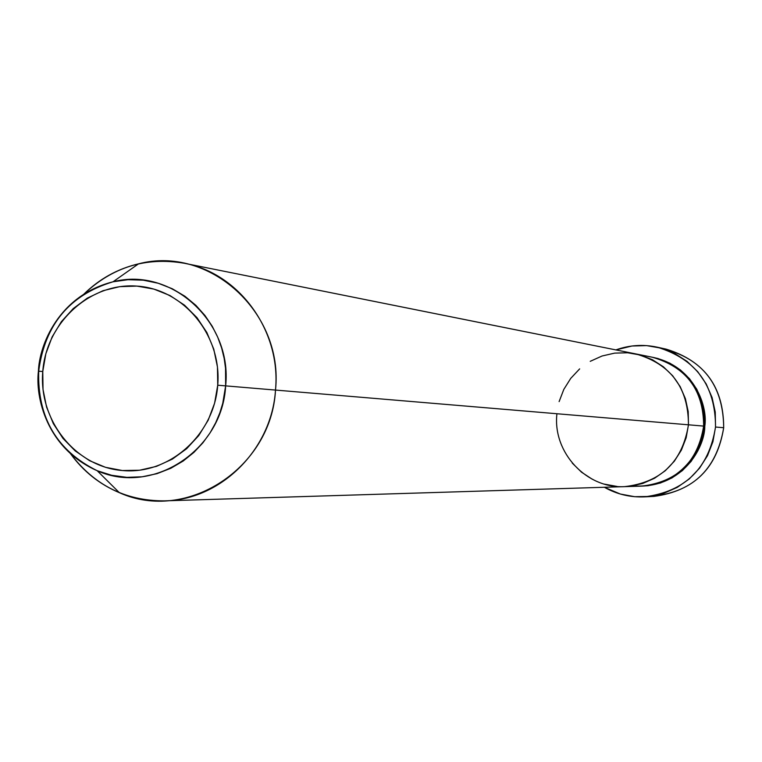 <?xml version="1.0" encoding="UTF-8"?>
<svg xmlns="http://www.w3.org/2000/svg" width="762" height="762" viewBox="0 0 762 762"><rect width="100%" height="100%" fill="white"/><g stroke="black" fill="none" stroke-linecap="round" stroke-linejoin="round"><path stroke-width="1.14" d="M661.645 348.31C702.583 358.388 723.271 384.858 723.69 427.72C723.662 387.029 704.498 360.845 666.207 349.158L657.387 347.215M633.022 485.823C680.904 489.652 704.812 445.741 703.65 426.091L704.783 426.187C705.126 444.751 686.143 484.146 642.109 486.108M624.792 486.642L641.48 486.127C677.066 482.051 697.792 462.039 703.65 426.091L688.457 424.805L686.152 437.807L681.38 450.104L674.332 461.22L665.293 470.716L654.606 478.222L642.69 483.47L630.022 486.251L624.173 486.67L630.022 486.251L642.69 483.47L654.606 478.222L665.293 470.716L674.332 461.22L681.38 450.104L686.152 437.807L688.457 424.805C688.343 387.61 670.731 363.969 635.613 353.873C670.731 363.969 688.343 387.61 688.457 424.805L703.65 426.091C703.536 389.982 686.419 367.027 652.282 357.226L635.899 353.93M715.528 427.034L723.69 427.72L715.528 427.034C708.917 468.249 685.267 491.528 644.566 496.862C630.25 497.481 616.858 494.281 604.371 487.28L620.316 494.024L634.708 496.7L649.357 496.462L663.712 493.338L677.199 487.413L689.296 478.927L699.535 468.201L707.517 455.638L712.918 441.731L715.528 427.034L715.251 412.099L712.079 397.526L706.164 383.877L697.725 371.685L687.105 361.407L674.703 353.463L661.025 348.129L646.586 345.615L631.955 346.005L615.887 349.91C629.364 345.081 643.109 344.167 657.12 347.158C696.03 359.026 715.499 385.658 715.528 427.034M38.405 371.18L42.767 371.513C46.291 322.536 90.126 282.464 136.931 286.102C183.794 289.008 221.999 335.499 217.732 385.21L688.457 424.805L688.21 411.604L685.419 398.717L680.199 386.648L672.751 375.857L663.369 366.77L652.424 359.731L640.337 355.006L627.583 352.777L614.658 353.12L602.047 356.006L590.226 361.331L602.047 356.006L614.658 353.12L627.583 352.777L640.337 355.006L652.424 359.731L663.369 366.77L672.751 375.857L680.199 386.648L685.419 398.717L688.21 411.604L688.457 424.805C682.419 461.839 661.102 482.46 624.488 486.651C586.464 488.747 552.898 452.685 556.841 414.48M579.663 368.875L570.748 378.362L563.813 389.401L559.118 401.603L563.813 389.401L570.748 378.362L579.663 368.875M572.252 463.086L581.511 472.183L592.35 479.288L581.511 472.183L572.252 463.086M604.352 484.108L617.077 486.461L604.352 484.108M644.871 496.853L653.863 496.395C693.906 491.147 717.185 468.259 723.69 427.72C716.451 470.345 691.629 493.271 649.224 496.481M652.282 357.226C694.734 366.789 706.765 407.918 703.65 426.091L704.783 426.187C707.955 407.984 695.668 366.551 652.91 357.349L658.111 358.569L669.827 363.15L680.447 369.97L689.543 378.771L696.773 389.22L701.831 400.917L704.545 413.404L704.783 426.187L702.545 438.779L697.925 450.694L691.086 461.448L682.323 470.649L671.96 477.926L660.406 483.003L648.11 485.699L642.071 486.108M138.532 263.843L113.014 281.797C171.374 266.424 232.515 322.202 225.647 385.839L225.542 368.227L224.171 358.407L221.647 348.024L217.742 337.242L212.255 326.298L204.988 315.516L195.872 305.343L184.899 296.237L172.231 288.722L158.21 283.254L143.275 280.178L128.016 279.702L113.014 281.797C58.512 295.561 39.233 345.405 38.424 371.18L38.424 371.18C35.242 396.65 46.187 448.285 97.184 470.716C56.855 451.114 37.262 417.938 38.424 371.18L38.691 371.199C37.405 417.595 56.902 450.761 97.184 470.716L111.671 475.288L126.873 477.355L142.18 476.783L157.001 473.669L170.812 468.278L183.194 461.02L193.91 452.39L202.863 442.846L210.083 432.854L215.684 422.758L219.847 412.842L222.761 403.308L225.647 385.839C222.466 450.171 152.505 495.776 97.184 470.716L119.348 492.671C186.461 523.18 271.643 468.03 275.511 389.906C283.845 312.639 209.34 245.088 138.532 263.843C117.615 268.767 99.336 278.921 83.706 294.303C112.443 267.1 145.913 256.746 184.128 263.233C239.211 273.187 281.14 330.784 275.511 389.906C271.805 449.637 220.609 500.234 164.201 500.863C125.444 500.901 94.164 485.118 70.361 453.504C83.21 471.278 99.536 484.337 119.348 492.671M164.201 500.863L624.488 486.651C661.102 482.46 682.419 461.839 688.457 424.805L217.732 385.21L214.598 403.184L208.188 420.195L198.749 435.569L186.652 448.704L172.374 459.105L156.496 466.363L139.608 470.221L122.396 470.535L105.499 467.316L89.573 460.686L75.219 450.923L62.979 438.398L53.321 423.605L46.577 407.099L43.024 389.515L42.767 371.513L45.844 353.768L52.111 336.956L61.351 321.707L73.219 308.6L87.268 298.142L102.975 290.722L119.739 286.655L136.931 286.102L153.886 289.093L169.955 295.532L184.509 305.171L196.977 317.659L206.864 332.518L213.779 349.167L217.456 366.97L217.732 385.21C214.16 434.978 169.135 474.964 122.396 470.535C75.581 466.849 38.567 420.443 42.767 371.513L38.691 371.199C44.806 324.745 69.59 294.942 113.014 281.797M635.613 353.873L184.128 263.233"/></g></svg>
